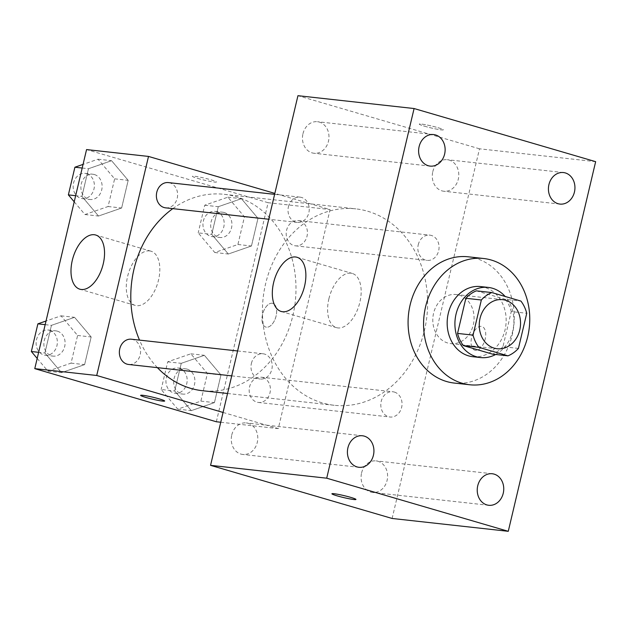 <?xml version="1.0" encoding="UTF-8"?>
<svg xmlns="http://www.w3.org/2000/svg" width="627" height="627" viewBox="0 0 627 627"><rect width="100%" height="100%" fill="white"/><g stroke="black" fill="none" stroke-linecap="round" stroke-linejoin="round"><path stroke-width="0.47" stroke-dasharray="3.13 2.35" d="M459.097 295.105A24.696 20.597 -83.7 0 1 473.651 323.117A24.696 20.597 -83.7 0 1 450.719 343.612A24.696 20.597 -83.7 0 1 432.967 316.8A24.696 20.597 -83.7 0 1 456.15 294.518A24.696 20.597 -83.7 0 1 459.097 295.105M518.435 348.408L502.948 346.692L511.256 311.572L526.743 313.281M476.324 290.85L505.433 299.369L520.919 301.078M505.433 299.369A33.537 27.964 -83.7 0 1 511.256 311.572M502.948 346.692A33.537 27.964 -83.7 0 1 492.493 354.13M495.667 354.482A35.284 29.422 96.3 0 0 512.776 330.79A35.284 29.422 96.3 0 0 505.135 296.461M480.541 286.563A35.284 29.422 -83.7 0 1 484.757 287.409A35.284 29.422 -83.7 0 1 505.033 329.935A35.284 29.422 -83.7 0 1 472.789 356.708M468.157 256.796A63.515 52.958 -83.7 0 1 475.744 258.316A63.515 52.958 -83.7 0 1 513.168 330.335A63.515 52.958 -83.7 0 1 454.199 383.05M231.771 434.95A15.863 13.23 -83.7 0 1 246.262 422.919A15.863 13.23 -83.7 0 1 257.666 440.138A15.863 13.23 -83.7 0 1 242.774 454.45A15.863 13.23 -83.7 0 1 231.771 434.95M302.966 133.755A15.863 13.23 -83.7 0 1 317.466 121.716A15.863 13.23 -83.7 0 1 328.869 138.935A15.863 13.23 -83.7 0 1 313.978 153.254A15.863 13.23 -83.7 0 1 302.966 133.755M432.787 171.735A15.863 13.23 -83.7 0 1 447.278 159.705A15.863 13.23 -83.7 0 1 458.69 176.924A15.863 13.23 -83.7 0 1 443.791 191.235A15.863 13.23 -83.7 0 1 432.787 171.735M361.583 472.938A15.863 13.23 -83.7 0 1 376.082 460.9A15.863 13.23 -83.7 0 1 387.486 478.127A15.863 13.23 -83.7 0 1 372.595 492.438A15.863 13.23 -83.7 0 1 361.583 472.938M328.893 298.836A28.231 15.416 106.3 0 1 352.303 273.45A28.231 15.416 106.3 0 1 359.177 304.871A28.231 15.416 106.3 0 1 336.448 327.639A28.231 15.416 106.3 0 1 328.893 298.836M392.118 518.466L479.498 148.811L595.65 161.656M475.564 350.328A12.352 6.74 106.3 0 1 474.929 350.203A12.352 6.74 106.3 0 1 471.927 336.456A12.352 6.74 106.3 0 1 481.865 326.495A12.352 6.74 106.3 0 1 485.032 339.677A12.352 6.74 106.3 0 1 475.564 350.328M475.556 350.328A12.352 6.74 106.3 0 1 474.921 350.203A12.352 6.74 106.3 0 1 471.919 336.456A12.352 6.74 106.3 0 1 481.857 326.495A12.352 6.74 106.3 0 1 485.024 339.669A12.352 6.74 106.3 0 1 475.556 350.328M479.498 148.811L297.943 95.688M424.534 126.207A12.352 0.995 -166.7 0 0 436.823 129.162A12.352 0.995 -166.7 0 0 443.328 129.805A12.352 0.995 -166.7 0 0 431.541 125.996A12.352 0.995 -166.7 0 0 419.291 124.122A12.352 0.995 -166.7 0 0 424.534 126.207A12.352 0.995 -166.7 0 0 436.823 129.17A12.352 0.995 -166.7 0 0 443.328 129.813A12.352 0.995 -166.7 0 0 431.533 126.003A12.352 0.995 -166.7 0 0 419.291 124.13A12.352 0.995 -166.7 0 0 424.534 126.223M331.91 493.762L331.91 493.77A12.352 0.995 13.3 0 1 331.91 493.762A12.352 0.995 13.3 0 1 338.415 494.405A12.352 0.995 13.3 0 1 350.705 497.352A12.352 0.995 13.3 0 1 355.948 499.445A12.352 0.995 13.3 0 1 355.948 499.453L355.948 499.453M251.396 363.409A12.705 10.588 -83.7 0 1 263.003 353.769A12.705 10.588 -83.7 0 1 264.523 354.075A12.705 10.588 -83.7 0 1 272.008 368.48A12.705 10.588 -83.7 0 1 260.213 379.022A12.705 10.588 -83.7 0 1 251.396 363.409M418.24 244.773A12.705 10.588 -83.7 0 1 429.848 235.133A12.705 10.588 -83.7 0 1 431.36 235.438A12.705 10.588 -83.7 0 1 438.845 249.844A12.705 10.588 -83.7 0 1 427.058 260.385A12.705 10.588 -83.7 0 1 418.24 244.773M394.336 392.063A12.705 10.588 -83.7 0 1 401.821 406.461A12.705 10.588 -83.7 0 1 390.033 417.01A12.705 10.588 -83.7 0 1 380.895 403.216A12.705 10.588 -83.7 0 1 392.823 391.757A12.705 10.588 -83.7 0 1 394.336 392.063M288.42 206.785A12.705 10.588 -83.7 0 1 300.027 197.144A12.705 10.588 -83.7 0 1 309.158 210.938A12.705 10.588 -83.7 0 1 297.237 222.397A12.705 10.588 -83.7 0 1 295.725 222.091A12.705 10.588 -83.7 0 1 288.42 206.785M367.681 211.244A98.8 82.38 -83.7 0 1 425.905 323.273A98.8 82.38 -83.7 0 1 334.167 405.277A98.8 82.38 -83.7 0 1 263.144 298.021A98.8 82.38 -83.7 0 1 355.885 208.877A98.8 82.38 -83.7 0 1 367.681 211.244M172.801 208.634A98.8 82.38 -83.7 0 1 224.254 194.323A98.8 82.38 -83.7 0 1 236.05 196.682A98.8 82.38 -83.7 0 1 294.267 308.711A98.8 82.38 -83.7 0 1 202.537 390.723M157.424 367.657A98.8 82.38 -83.7 0 1 139.515 340.116M165.606 207.843A12.705 10.588 96.3 0 0 177.527 196.384A12.705 10.588 96.3 0 0 168.397 182.59M262.705 377.501A12.705 10.588 -83.7 0 1 270.19 391.906A12.705 10.588 -83.7 0 1 258.395 402.448A12.705 10.588 -83.7 0 1 249.264 388.662A12.705 10.588 -83.7 0 1 261.185 377.203A12.705 10.588 -83.7 0 1 262.705 377.501M299.73 220.876A12.705 10.588 -83.7 0 1 307.214 235.282A12.705 10.588 -83.7 0 1 295.419 245.831A12.705 10.588 -83.7 0 1 286.288 232.037A12.705 10.588 -83.7 0 1 298.209 220.579A12.705 10.588 -83.7 0 1 299.73 220.876M131.372 339.215A12.705 10.588 -83.7 0 1 132.885 339.52A12.705 10.588 -83.7 0 1 140.37 353.926A12.705 10.588 -83.7 0 1 128.582 364.467M223.063 412.456L278.286 428.609L330.068 209.559L274.845 193.398M220.743 422.245L278.286 428.609M216.339 421.759L268.121 202.709L330.068 209.559M272.165 303.249A12.352 6.74 -73.7 0 0 262.697 313.908A12.352 6.74 -73.7 0 0 265.864 327.082A12.352 6.74 -73.7 0 0 275.802 317.129A12.352 6.74 -73.7 0 0 272.8 303.382A12.352 6.74 -73.7 0 0 272.165 303.249A12.352 6.74 -73.7 0 0 262.689 313.908A12.352 6.74 -73.7 0 0 265.856 327.082A12.352 6.74 -73.7 0 0 275.794 317.121A12.352 6.74 -73.7 0 0 272.792 303.374A12.352 6.74 -73.7 0 0 272.157 303.249M44.901 353.009L61.485 372.657L84.614 364.632L91.158 336.965L74.566 317.325L51.438 325.35L44.901 353.009L61.485 372.657L84.614 364.632L91.158 336.965L74.566 317.325L51.438 325.35L44.901 353.009L38.631 352.319M211.738 234.373L228.33 254.013L251.458 245.996L257.995 218.329L241.411 198.688L218.282 206.706L211.738 234.373L228.33 254.013L251.458 245.996L257.995 218.329L241.411 198.688L218.282 206.706L211.738 234.373L198.187 232.876L214.779 252.516L237.907 244.499L244.444 216.832L227.86 197.191L204.731 205.209L198.187 232.876M268.121 202.709L86.557 149.579M174.714 390.997L191.306 410.638L214.434 402.62L220.97 374.954L204.386 355.313L181.258 363.331L174.714 390.997L191.306 410.638L214.434 402.62L220.97 374.954L204.386 355.313L181.258 363.331L174.714 390.997L161.163 389.5L177.755 409.141L200.883 401.123L207.419 373.457L190.835 353.808L167.707 361.834L161.163 389.5M81.925 196.384L98.51 216.033L121.638 208.007L128.182 180.341L111.59 160.7L88.462 168.726L81.925 196.384L98.51 216.033L121.638 208.007L128.182 180.341L111.59 160.7L88.462 168.726L81.925 196.384L75.655 195.695M197.67 178.389A12.352 0.995 -166.7 0 0 209.959 181.344A12.352 0.995 -166.7 0 0 216.456 181.979A12.352 0.995 -166.7 0 0 204.668 178.178A12.352 0.995 -166.7 0 0 192.426 176.297A12.352 0.995 -166.7 0 0 197.67 178.389M197.662 178.405A12.352 0.995 -166.7 0 0 209.951 181.352A12.352 0.995 -166.7 0 0 216.456 181.995A12.352 0.995 -166.7 0 0 204.668 178.186A12.352 0.995 -166.7 0 0 192.418 176.312A12.352 0.995 -166.7 0 0 197.662 178.405M140.644 395.339L140.644 395.355A12.352 0.995 13.3 0 1 140.644 395.339A12.352 0.995 13.3 0 1 147.149 395.982A12.352 0.995 13.3 0 1 159.438 398.937A12.352 0.995 13.3 0 1 164.682 401.021A12.352 0.995 13.3 0 1 164.682 401.029L164.682 401.021M149.532 250.902A28.231 15.416 106.3 0 1 150.982 251.192A28.231 15.416 106.3 0 1 157.847 282.612A28.231 15.416 106.3 0 1 135.126 305.373A28.231 15.416 106.3 0 1 127.9 275.261A28.231 15.416 106.3 0 1 149.532 250.902M74.213 201.808L84.966 214.536L108.087 206.51L114.631 178.844L98.039 159.203L83.054 164.399M94.418 174.549A12.705 10.588 -83.7 0 1 101.903 188.946A12.705 10.588 -83.7 0 1 90.108 199.496A12.705 10.588 -83.7 0 1 80.977 185.702A12.705 10.588 -83.7 0 1 92.898 174.243A12.705 10.588 -83.7 0 1 94.418 174.549M84.966 214.536L98.51 216.033M108.087 206.51L121.638 208.007M114.631 178.844L128.182 180.341M98.039 159.203L111.59 160.7M82.2 168.028L88.462 168.726M86.675 173.687A12.705 10.588 -83.7 0 1 94.16 188.092A12.705 10.588 -83.7 0 1 82.364 198.634A12.705 10.588 -83.7 0 1 73.234 184.847A12.705 10.588 -83.7 0 1 85.154 173.389A12.705 10.588 -83.7 0 1 86.675 173.687M37.189 358.432L47.942 371.16L71.063 363.135L77.607 335.469L61.015 315.828L46.03 321.024M57.394 331.166A12.705 10.588 -83.7 0 1 64.879 345.571A12.705 10.588 -83.7 0 1 53.083 356.12A12.705 10.588 -83.7 0 1 43.953 342.326A12.705 10.588 -83.7 0 1 55.874 330.868A12.705 10.588 -83.7 0 1 57.394 331.166M47.942 371.16L61.485 372.657M71.063 363.135L84.614 364.632M77.607 335.469L91.158 336.965M61.015 315.828L74.566 317.325M45.175 324.653L51.438 325.35M49.651 330.311A12.705 10.588 -83.7 0 1 57.135 344.717A12.705 10.588 -83.7 0 1 45.34 355.258A12.705 10.588 -83.7 0 1 36.209 341.472A12.705 10.588 -83.7 0 1 48.13 330.014A12.705 10.588 -83.7 0 1 49.651 330.311M224.231 212.529A12.705 10.588 -83.7 0 1 231.716 226.935A12.705 10.588 -83.7 0 1 219.92 237.476A12.705 10.588 -83.7 0 1 210.79 223.69A12.705 10.588 -83.7 0 1 222.718 212.224A12.705 10.588 -83.7 0 1 224.231 212.529M214.779 252.516L228.33 254.013M237.907 244.499L251.458 245.996M244.444 216.832L257.995 218.329M227.86 197.191L241.411 198.688M204.731 205.209L218.282 206.706M216.487 211.675A12.705 10.588 -83.7 0 1 223.972 226.081A12.705 10.588 -83.7 0 1 212.177 236.622A12.705 10.588 -83.7 0 1 203.046 222.836A12.705 10.588 -83.7 0 1 214.975 211.37A12.705 10.588 -83.7 0 1 216.487 211.675M187.207 369.154A12.705 10.588 -83.7 0 1 194.691 383.559A12.705 10.588 -83.7 0 1 182.896 394.101A12.705 10.588 -83.7 0 1 173.765 380.315A12.705 10.588 -83.7 0 1 185.694 368.848A12.705 10.588 -83.7 0 1 187.207 369.154M177.755 409.141L191.306 410.638M200.883 401.123L214.434 402.62M207.419 373.457L220.97 374.954M190.835 353.808L204.386 355.313M167.707 361.834L181.258 363.331M179.463 368.3A12.705 10.588 -83.7 0 1 186.948 382.705A12.705 10.588 -83.7 0 1 175.152 393.247A12.705 10.588 -83.7 0 1 166.022 379.46A12.705 10.588 -83.7 0 1 177.95 367.994A12.705 10.588 -83.7 0 1 179.463 368.3M502.611 299.651L456.15 294.518M497.18 348.753L450.719 343.612M362.414 435.765L246.262 422.919M358.926 467.295L242.774 454.45M433.618 134.562L317.466 121.716M430.13 166.1L313.978 153.254M563.43 172.55L447.278 159.705M559.942 204.081L443.791 191.235M492.226 473.746L376.082 460.9M488.739 505.284L372.595 492.438M281.17 311.462L336.448 327.639M297.018 257.274L352.303 273.45M227.546 393.482L334.167 405.277M224.254 194.323L355.885 208.877M300.027 197.144L274.618 194.339M297.237 222.397L268.732 219.246M258.395 402.448L390.033 417.01M261.185 377.203L392.823 391.757M295.419 245.831L427.058 260.385M298.209 220.579L429.848 235.133M231.708 375.871L260.213 379.022M237.594 350.963L263.003 353.769M150.982 251.192L95.696 235.015M135.126 305.373L79.841 289.196M82.364 198.634L90.108 199.496M85.154 173.389L92.898 174.243M45.34 355.258L53.083 356.12M48.13 330.014L55.874 330.868M212.177 236.622L219.92 237.476M214.975 211.37L222.718 212.224M175.152 393.247L182.896 394.101M177.95 367.994L185.694 368.848"/><path stroke-width="0.94" d="M505.558 300.247A24.696 20.597 -83.7 0 1 520.112 328.25A24.696 20.597 -83.7 0 1 497.18 348.753A24.696 20.597 -83.7 0 1 479.42 321.941A24.696 20.597 -83.7 0 1 502.611 299.651A24.696 20.597 -83.7 0 1 505.558 300.247M481.348 300.004L473.048 335.124A33.537 27.964 -83.7 0 0 478.863 347.327L507.98 355.846A33.537 27.964 -83.7 0 0 518.435 348.408L526.743 313.281A33.537 27.964 -83.7 0 0 520.919 301.078L491.811 292.566A33.537 27.964 -83.7 0 0 481.348 300.004L465.861 298.287L457.561 333.415L473.048 335.124M465.861 298.287A33.537 27.964 -83.7 0 1 476.324 290.85L491.811 292.566M457.561 333.415A33.537 27.964 -83.7 0 0 463.377 345.61L492.493 354.13L507.98 355.846M505.135 296.461A35.284 29.422 96.3 0 0 488.284 287.417A35.284 29.422 96.3 0 0 455.163 319.261A35.284 29.422 96.3 0 0 480.533 357.562A35.284 29.422 96.3 0 0 495.667 354.482M480.533 357.562L472.789 356.708A35.284 29.422 -83.7 0 1 447.419 318.398A35.284 29.422 -83.7 0 1 480.541 286.563L488.284 287.417M463.377 345.61L478.863 347.327M491.231 260.025A63.515 52.958 -83.7 0 1 528.655 332.044A63.515 52.958 -83.7 0 1 469.686 384.759A63.515 52.958 -83.7 0 1 424.024 315.812A63.515 52.958 -83.7 0 1 483.644 258.504A63.515 52.958 -83.7 0 1 491.231 260.025M469.686 384.759L454.199 383.05A63.515 52.958 -83.7 0 1 408.538 314.103A63.515 52.958 -83.7 0 1 468.157 256.796L483.644 258.504M347.914 447.796A15.863 13.23 -83.7 0 1 362.414 435.765A15.863 13.23 -83.7 0 1 373.817 452.984A15.863 13.23 -83.7 0 1 358.926 467.295A15.863 13.23 -83.7 0 1 347.914 447.796M419.118 146.6A15.863 13.23 -83.7 0 1 433.618 134.562A15.863 13.23 -83.7 0 1 445.021 151.781A15.863 13.23 -83.7 0 1 430.13 166.1A15.863 13.23 -83.7 0 1 419.118 146.6M548.931 184.581A15.863 13.23 -83.7 0 1 563.43 172.55A15.863 13.23 -83.7 0 1 574.834 189.769A15.863 13.23 -83.7 0 1 559.942 204.081A15.863 13.23 -83.7 0 1 548.931 184.581M477.735 485.784A15.863 13.23 -83.7 0 1 492.226 473.746A15.863 13.23 -83.7 0 1 503.638 490.972A15.863 13.23 -83.7 0 1 488.739 505.284A15.863 13.23 -83.7 0 1 477.735 485.784M508.27 531.312L595.65 161.656L414.086 108.534L326.706 478.189L508.27 531.312L392.118 518.466L210.554 465.344L326.706 478.189M210.554 465.344L297.943 95.688L414.086 108.534M273.607 282.652A28.231 15.416 106.3 0 1 297.018 257.274A28.231 15.416 106.3 0 1 303.891 288.694A28.231 15.416 106.3 0 1 281.17 311.462A28.231 15.416 106.3 0 1 273.607 282.652M350.705 497.36A12.352 0.995 13.3 0 1 355.948 499.453A12.352 0.995 13.3 0 1 343.698 497.579A12.352 0.995 13.3 0 1 331.91 493.77A12.352 0.995 13.3 0 1 338.415 494.413A12.352 0.995 13.3 0 1 350.705 497.36M355.948 499.453A12.352 0.995 13.3 0 1 343.698 497.572A12.352 0.995 13.3 0 1 331.91 493.77M227.546 393.482L202.537 390.723A98.8 82.38 -83.7 0 1 157.424 367.657M139.515 340.116A98.8 82.38 -83.7 0 1 172.801 208.634M274.618 194.339L168.397 182.59A12.705 10.588 96.3 0 0 156.601 193.132A12.705 10.588 96.3 0 0 164.086 207.537A12.705 10.588 96.3 0 0 165.606 207.843L268.732 219.246M231.708 375.871L128.582 364.467A12.705 10.588 -83.7 0 1 119.444 350.673A12.705 10.588 -83.7 0 1 131.372 339.215L237.594 350.963M274.845 193.398L148.505 156.429L96.723 375.487L223.063 412.456M148.505 156.429L86.557 149.579L34.775 368.637L216.339 421.759L220.743 422.245M34.775 368.637L96.723 375.487M94.246 234.725A28.231 15.416 106.3 0 1 95.696 235.015A28.231 15.416 106.3 0 1 102.562 266.436A28.231 15.416 106.3 0 1 79.841 289.196A28.231 15.416 106.3 0 1 72.614 259.076A28.231 15.416 106.3 0 1 94.246 234.725M159.438 398.944A12.352 0.995 13.3 0 1 164.674 401.037A12.352 0.995 13.3 0 1 152.432 399.156A12.352 0.995 13.3 0 1 140.644 395.355A12.352 0.995 13.3 0 1 147.149 395.998A12.352 0.995 13.3 0 1 159.438 398.944M164.682 401.029A12.352 0.995 13.3 0 1 152.432 399.148A12.352 0.995 13.3 0 1 140.644 395.347M83.054 164.399L74.911 167.221L68.374 194.887L74.213 201.808M74.911 167.221L82.2 168.028M68.374 194.887L75.655 195.695M46.03 321.024L37.886 323.845L31.35 351.512L37.189 358.432M37.886 323.845L45.175 324.653M31.35 351.512L38.631 352.319"/></g></svg>
